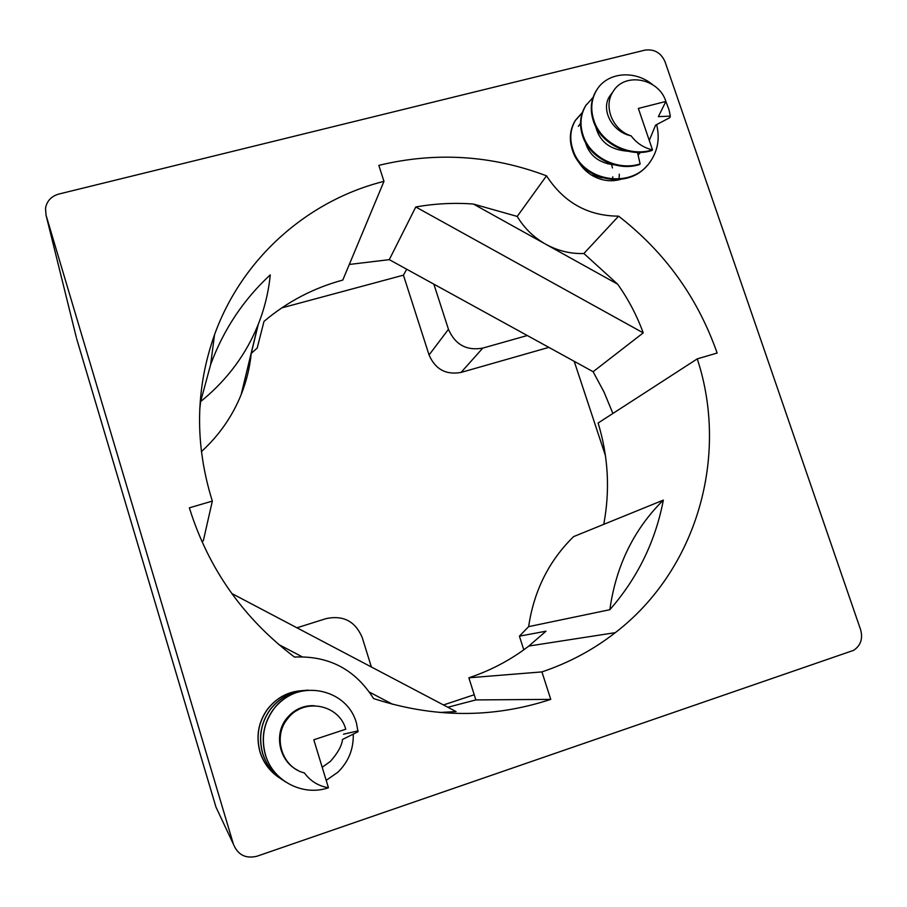 <?xml version="1.0" encoding="UTF-8"?>
<svg xmlns="http://www.w3.org/2000/svg" width="907" height="907" viewBox="0 0 907 907"><rect width="100%" height="100%" fill="white"/><g stroke="black" fill="none" stroke-linecap="round" stroke-linejoin="round"><path stroke-width="1.36" d="M278.812 777.435C269.64 771.097 263.393 762.674 260.048 752.186C255.774 736.529 258.234 722.221 267.44 709.251C277.1 697.086 289.322 690.873 304.106 690.601M353.254 734.024C353.685 749.046 348.537 761.789 337.812 772.265L326.191 780.36M280.399 778.455C270.479 772.106 263.733 763.377 260.162 752.243C255.876 736.575 258.348 722.244 267.565 709.263C277.202 697.109 289.412 690.885 304.196 690.59M281.964 779.555C272.531 773.036 266.102 764.374 262.667 753.581C258.268 737.493 260.785 722.777 270.241 709.455C279.662 697.517 291.566 691.145 305.976 690.318M283.642 780.632C273.415 774.113 266.465 765.111 262.781 753.649C258.382 737.527 260.899 722.8 270.365 709.455C279.775 697.54 291.669 691.157 306.056 690.318M328.447 787.752C318.459 786.074 310.443 781.142 304.412 772.934C281.839 767.594 272.349 736.541 287.7 718.639C303.289 697.46 339.116 704.115 345.76 729.205L313.799 739.783L328.447 787.752C302.961 796.675 272.95 781.029 265.558 755.134C261.012 738.547 263.608 723.389 273.324 709.671C295.467 677.699 347.596 687.427 356.61 723.797L357.993 731.756L342.506 739.477C341.848 745.69 337.823 752.991 330.409 761.392L322.189 767.254M285.308 781.789C275.592 775.077 268.971 766.177 265.434 755.066C260.899 738.502 263.483 723.367 273.188 709.659C282.36 697.982 293.947 691.463 307.927 690.114M647.247 165.437C627.327 190.039 582.963 180.221 573.031 151.888C568.859 140.517 569.562 130.132 575.129 120.744L582.249 112.808M656.611 124.576C660.024 138.386 657.824 150.879 650.013 162.07C631.453 189.676 583.813 181.094 573.462 151.299C569.29 139.916 569.993 129.52 575.571 120.121L582.385 112.434M637.474 152.444L640.127 163.929L639.594 164.53C617.554 171.706 590.99 158.419 583.326 137.943C579.029 126.311 579.72 115.699 585.412 106.119L586.602 104.339M640.127 163.929C618.052 171.117 591.455 157.818 583.791 137.32C579.482 125.676 580.174 115.064 585.865 105.461L593.042 97.446M665.863 101.425L668.992 109.679L670.318 116.119L669.865 117.627L655.58 125.155L649.276 140.449M652.462 84.555C634.447 69.612 607.123 72.322 596.693 90.054C590.899 99.849 590.208 110.699 594.652 122.615C602.554 143.589 629.855 157.228 652.496 149.87C643.755 147.841 636.635 143.181 631.136 135.869C612.644 130.302 602.928 106.164 613.166 91.471C624.628 71.755 659.015 78.41 665.874 101.448L638.347 108.432L652.496 149.87L651.94 150.494C629.333 157.841 602.055 144.224 594.164 123.273C589.731 111.368 590.412 100.518 596.216 90.734L597.441 88.909M619.322 174.189L619.073 179.03M620.558 179.393C611.216 181.967 602.021 180.822 592.985 175.958C586.625 172.33 581.636 167.33 578.054 160.981M578.337 126.356L580.503 123.363M200.628 401.563L203.429 399.273C228.111 378.548 246.307 353.787 258.007 324.978C264.504 308.777 268.585 292.065 270.263 274.866C243.439 299.684 223.553 329.581 210.639 364.58L200.628 401.563L199.721 409.556M46.03 215.14L45.509 208.156C46.926 200.935 51.348 196.241 58.785 194.064L644.82 50.157C654.208 48.853 660.931 52.685 665.001 61.653L860.641 629.798C863.045 638.698 860.709 645.535 853.646 650.33L256.896 856.253C245.638 858.906 237.815 854.893 233.416 844.213L46.03 215.14L76.324 337.427M663.346 500.108C633.8 529.371 615.966 565.9 609.855 609.697C637.644 577.85 655.478 541.32 663.346 500.108L603.756 524.348C610.184 490.109 608.302 456.334 598.11 423.025L697.268 358.866C729.149 455.62 697.506 569.471 615.32 632.644C593.314 649.786 568.836 662.881 541.921 671.906L550.764 699.376L475.869 699.921L468.862 677.801L541.921 671.906M612.894 413.456L604.051 392.096L593.121 371.711L643.233 332.88L415.78 206.977C435.167 203.565 454.373 202.59 473.386 204.041L617.644 284.174C628.268 299.117 636.793 315.353 643.233 332.88M281.737 307.904L403.434 275.161L429.068 354.966L448.455 329.309L433.863 284.163L593.121 371.711M550.764 699.376C492.807 718.423 433.727 718.151 373.537 698.549C355.227 669.4 328.867 655.568 294.469 657.053C243.348 618.291 208.315 568.553 189.359 507.829L212.329 501.095L203.304 540.844L201.773 541.298M212.329 501.095C194.62 444.317 195.345 388.876 214.517 334.774C242.044 258.144 307.847 200.368 383.967 181.366L378.82 165.357C435.745 151.662 491.639 155.142 546.513 175.822L517.205 216.433C524.269 228.213 533.804 237.498 545.81 244.266C557.896 250.876 570.594 253.96 583.881 253.506L618.608 216.161C664.922 252.146 697.755 297.768 717.131 353.038L697.268 358.866M517.205 216.433L473.386 204.041M392.618 704.286L369.466 692.132M415.78 206.977L389.284 259.651L349.308 264.459M448.455 329.309C455.155 344.683 466.595 350.952 482.773 348.107L461.062 372.426L548.848 347.37M527.284 335.522L482.773 348.107M617.644 284.174L583.881 253.506M447.854 707.245L475.869 699.921M231.727 593.461L456.085 711.587L439.714 712.483M296.929 627.791L326.169 618.597C343.379 615.014 355.408 621.363 362.256 637.644L371.371 666.985M302.065 656.747L278.676 644.469M258.28 324.309L251.228 353.401L257.191 348.073L264.005 321.384C287.315 301.725 313.584 287.961 342.789 280.07L383.967 181.366M468.862 677.801C490.766 670.511 510.754 659.933 528.826 646.045L546.014 631.193L519.405 636.17L523.793 649.797M609.855 609.697L528.622 626.646L519.405 636.17M251.228 353.401C249.833 367.573 246.466 381.325 241.137 394.681C232.362 416.392 219.097 435.394 201.365 451.675M574.21 361.326L605.445 455.654M546.513 175.822C563.837 202.51 587.872 215.957 618.608 216.161M603.756 524.348L573.598 536.615C548.939 560.787 533.94 590.797 528.622 626.646M403.434 275.161L406.71 269.232M233.416 844.213L215.957 807.06L76.607 338.56M474.225 694.739L443.489 704.954M429.068 354.966C435.292 369.296 445.961 375.124 461.062 372.426M389.284 259.651L433.863 284.163M587.078 147.24L588.745 147.592M607.089 162.24L607.939 163.986M627.497 151.186C610.15 149.825 599.561 141.685 595.752 126.776M640.399 152.421L638.109 155.199M614.447 164.87C599.073 163.124 589.403 155.653 585.446 142.444M601.942 177.806L591.16 174.87M611.397 163.952L612.452 167.931M612.815 176.82L612.474 179.064M612.361 179.654L612.112 180.742M665.874 101.448L658.38 116.652L670.318 116.119M631.136 135.869C611.545 131.787 600.661 109.135 609.753 96.131L611.341 93.954M310.568 705.703L311.52 705.816M308.629 705.873L309.525 706.043M306.759 706.156L307.609 706.372M304.956 706.53L305.772 706.791M303.221 706.995L304.004 707.313M301.532 707.551L302.292 707.913M299.9 708.197L300.636 708.605M298.312 708.923L299.015 709.376M296.77 709.728L297.439 710.238M311.033 705.68L311.997 705.782M309.072 705.827L309.979 705.986M307.19 706.077L308.051 706.281M305.364 706.428L306.192 706.689M303.618 706.882L304.401 707.188M301.918 707.415L302.677 707.766M300.274 708.038L301.011 708.435M298.675 708.741L299.389 709.195M297.122 709.535L297.802 710.034M295.603 710.408L296.249 710.952M343.504 734.194L358.106 730.849M312.586 705.657L313.629 705.714M297.859 770.338C279.05 761.245 273.676 734.137 286.612 718.491C293.97 709.569 303.153 705.317 314.162 705.714M575.571 120.121L575.129 120.744M585.865 105.461L585.412 106.119M596.693 90.054L596.216 90.734M210.639 364.58L214.517 334.774M528.826 646.045L615.32 632.644M258.007 324.978L241.137 394.681M613.155 91.471L609.753 96.131M287.7 718.639L286.612 718.491"/></g></svg>

